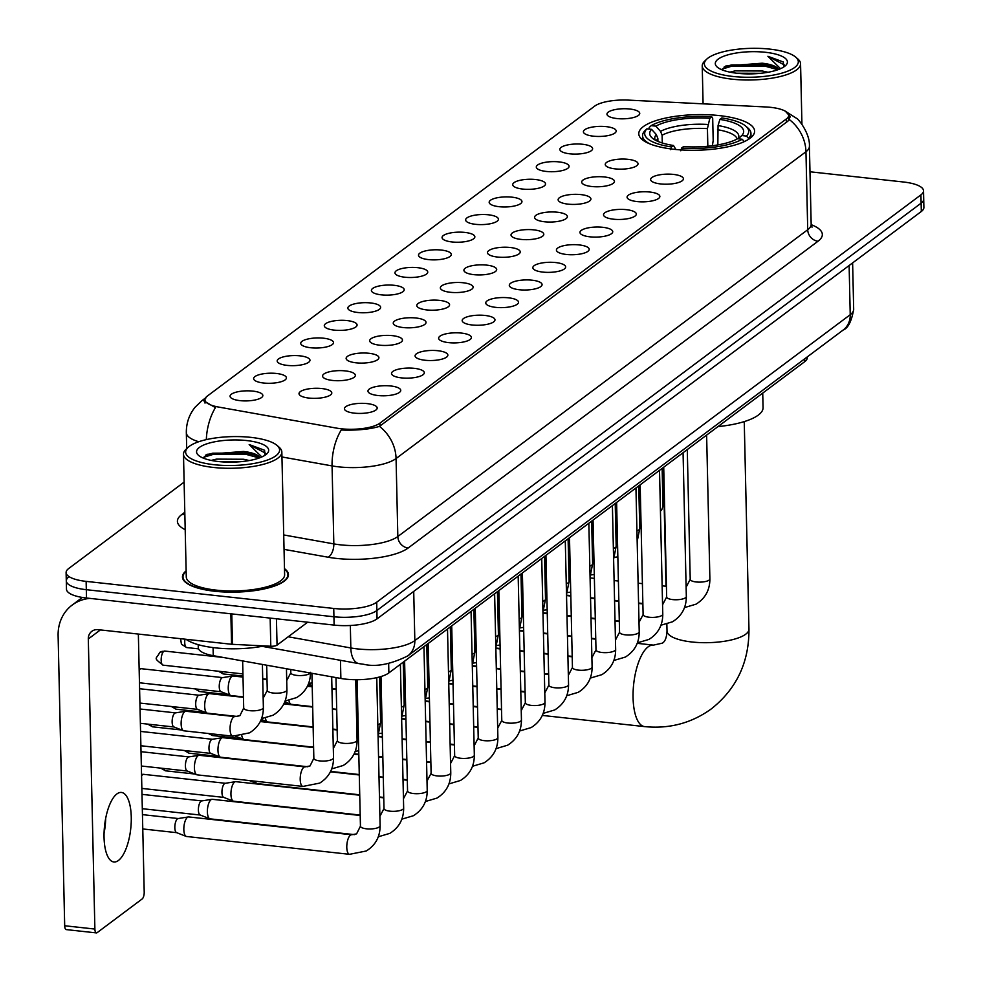 <?xml version="1.0" encoding="UTF-8"?>
<svg xmlns="http://www.w3.org/2000/svg" width="982" height="982" viewBox="0 0 982 982"><rect width="100%" height="100%" fill="white"/><g stroke="black" fill="none" stroke-linecap="round" stroke-linejoin="round"><path stroke-width="1.47" d="M719.229 115.581A57.926 17.799 -1.3 0 0 638.779 133.761A57.926 17.799 -1.3 0 0 674.155 149.313A57.926 17.799 -1.3 0 0 754.606 131.134A57.926 17.799 -1.3 0 0 719.229 115.581M593.41 136.179A16.399 5.033 178.7 0 1 583.738 132.754A16.399 5.033 178.7 0 1 589.396 127.721A16.399 5.033 178.7 0 1 606.164 126.629A16.399 5.033 178.7 0 1 615.898 132.018A16.399 5.033 178.7 0 1 593.41 136.179M569.855 153.818A16.399 5.033 178.7 0 1 560.182 150.381A16.399 5.033 178.7 0 1 565.853 145.348A16.399 5.033 178.7 0 1 582.608 144.268A16.399 5.033 178.7 0 1 592.342 149.645A16.399 5.033 178.7 0 1 569.855 153.818M546.299 171.445A16.399 5.033 178.7 0 1 536.626 168.008A16.399 5.033 178.7 0 1 542.297 162.987A16.399 5.033 178.7 0 1 559.053 161.895A16.399 5.033 178.7 0 1 568.787 167.284A16.399 5.033 178.7 0 1 546.299 171.445M522.743 189.072A16.399 5.033 178.7 0 1 513.07 185.647A16.399 5.033 178.7 0 1 518.742 180.614A16.399 5.033 178.7 0 1 535.497 179.522A16.399 5.033 178.7 0 1 545.231 184.911A16.399 5.033 178.7 0 1 522.743 189.072M499.187 206.711A16.399 5.033 178.7 0 1 489.515 203.274A16.399 5.033 178.7 0 1 495.186 198.241A16.399 5.033 178.7 0 1 511.953 197.161A16.399 5.033 178.7 0 1 521.675 202.537A16.399 5.033 178.7 0 1 499.187 206.711M475.632 224.338A16.399 5.033 178.7 0 1 465.959 220.901A16.399 5.033 178.7 0 1 471.63 215.88A16.399 5.033 178.7 0 1 488.398 214.788A16.399 5.033 178.7 0 1 498.12 220.177A16.399 5.033 178.7 0 1 475.632 224.338M452.076 241.965A16.399 5.033 178.7 0 1 442.403 238.54A16.399 5.033 178.7 0 1 448.074 233.507A16.399 5.033 178.7 0 1 464.842 232.415A16.399 5.033 178.7 0 1 474.564 237.804A16.399 5.033 178.7 0 1 452.076 241.965M428.52 259.604A16.399 5.033 178.7 0 1 418.848 256.167A16.399 5.033 178.7 0 1 424.519 251.147A16.399 5.033 178.7 0 1 441.286 250.054A16.399 5.033 178.7 0 1 451.008 255.43A16.399 5.033 178.7 0 1 428.52 259.604M404.965 277.231A16.399 5.033 178.7 0 1 395.292 273.794A16.399 5.033 178.7 0 1 400.963 268.773A16.399 5.033 178.7 0 1 417.731 267.681A16.399 5.033 178.7 0 1 427.452 273.07A16.399 5.033 178.7 0 1 404.965 277.231M381.409 294.858A16.399 5.033 178.7 0 1 371.736 291.433A16.399 5.033 178.7 0 1 377.407 286.4A16.399 5.033 178.7 0 1 394.175 285.308A16.399 5.033 178.7 0 1 403.897 290.697A16.399 5.033 178.7 0 1 381.409 294.858M357.853 312.497A16.399 5.033 178.7 0 1 348.18 309.06A16.399 5.033 178.7 0 1 353.851 304.039A16.399 5.033 178.7 0 1 370.619 302.947A16.399 5.033 178.7 0 1 380.341 308.336A16.399 5.033 178.7 0 1 357.853 312.497M334.297 330.124A16.399 5.033 178.7 0 1 324.625 326.687A16.399 5.033 178.7 0 1 330.296 321.666A16.399 5.033 178.7 0 1 347.063 320.574A16.399 5.033 178.7 0 1 356.785 325.963A16.399 5.033 178.7 0 1 334.297 330.124M310.742 347.751A16.399 5.033 178.7 0 1 301.069 344.326A16.399 5.033 178.7 0 1 306.74 339.293A16.399 5.033 178.7 0 1 323.508 338.201A16.399 5.033 178.7 0 1 333.229 343.59A16.399 5.033 178.7 0 1 310.742 347.751M287.186 365.39A16.399 5.033 178.7 0 1 277.513 361.953A16.399 5.033 178.7 0 1 283.184 356.932A16.399 5.033 178.7 0 1 299.952 355.84A16.399 5.033 178.7 0 1 309.674 361.229A16.399 5.033 178.7 0 1 287.186 365.39M263.63 383.017A16.399 5.033 178.7 0 1 253.957 379.58A16.399 5.033 178.7 0 1 259.629 374.559A16.399 5.033 178.7 0 1 276.396 373.467A16.399 5.033 178.7 0 1 286.118 378.856A16.399 5.033 178.7 0 1 263.63 383.017M240.074 400.644A16.399 5.033 178.7 0 1 230.402 397.219A16.399 5.033 178.7 0 1 236.073 392.186A16.399 5.033 178.7 0 1 252.84 391.106A16.399 5.033 178.7 0 1 262.562 396.483A16.399 5.033 178.7 0 1 240.074 400.644M616.966 118.552A16.399 5.033 178.7 0 1 607.293 115.115A16.399 5.033 178.7 0 1 612.952 110.094A16.399 5.033 178.7 0 1 629.72 109.002A16.399 5.033 178.7 0 1 639.454 114.391A16.399 5.033 178.7 0 1 616.966 118.552M615.248 168.879A16.399 5.033 178.7 0 1 605.575 165.442A16.399 5.033 178.7 0 1 611.246 160.422A16.399 5.033 178.7 0 1 628.014 159.33A16.399 5.033 178.7 0 1 637.735 164.718A16.399 5.033 178.7 0 1 615.248 168.879M591.692 186.506A16.399 5.033 178.7 0 1 582.019 183.082A16.399 5.033 178.7 0 1 587.69 178.049A16.399 5.033 178.7 0 1 604.458 176.969A16.399 5.033 178.7 0 1 614.18 182.345A16.399 5.033 178.7 0 1 591.692 186.506M568.136 204.146A16.399 5.033 178.7 0 1 558.463 200.709A16.399 5.033 178.7 0 1 564.134 195.688A16.399 5.033 178.7 0 1 580.902 194.596A16.399 5.033 178.7 0 1 590.624 199.984A16.399 5.033 178.7 0 1 568.136 204.146M544.58 221.772A16.399 5.033 178.7 0 1 534.908 218.335A16.399 5.033 178.7 0 1 540.579 213.315A16.399 5.033 178.7 0 1 557.346 212.222A16.399 5.033 178.7 0 1 567.068 217.611A16.399 5.033 178.7 0 1 544.58 221.772M521.025 239.399A16.399 5.033 178.7 0 1 511.352 235.975A16.399 5.033 178.7 0 1 517.023 230.942A16.399 5.033 178.7 0 1 533.791 229.862A16.399 5.033 178.7 0 1 543.512 235.238A16.399 5.033 178.7 0 1 521.025 239.399M497.469 257.038A16.399 5.033 178.7 0 1 487.796 253.601A16.399 5.033 178.7 0 1 493.467 248.581A16.399 5.033 178.7 0 1 510.235 247.489A16.399 5.033 178.7 0 1 519.957 252.877A16.399 5.033 178.7 0 1 497.469 257.038M473.913 274.665A16.399 5.033 178.7 0 1 464.24 271.228A16.399 5.033 178.7 0 1 469.912 266.208A16.399 5.033 178.7 0 1 486.679 265.115A16.399 5.033 178.7 0 1 496.401 270.504A16.399 5.033 178.7 0 1 473.913 274.665M450.357 292.292A16.399 5.033 178.7 0 1 440.685 288.868A16.399 5.033 178.7 0 1 446.356 283.835A16.399 5.033 178.7 0 1 463.123 282.755A16.399 5.033 178.7 0 1 472.845 288.131A16.399 5.033 178.7 0 1 450.357 292.292M426.814 309.931A16.399 5.033 178.7 0 1 417.129 306.494A16.399 5.033 178.7 0 1 422.8 301.474A16.399 5.033 178.7 0 1 439.568 300.382A16.399 5.033 178.7 0 1 449.29 305.77A16.399 5.033 178.7 0 1 426.814 309.931M403.258 327.558A16.399 5.033 178.7 0 1 393.573 324.121A16.399 5.033 178.7 0 1 399.244 319.101A16.399 5.033 178.7 0 1 416.012 318.008A16.399 5.033 178.7 0 1 425.734 323.397A16.399 5.033 178.7 0 1 403.258 327.558M379.703 345.185A16.399 5.033 178.7 0 1 370.018 341.761A16.399 5.033 178.7 0 1 375.689 336.728A16.399 5.033 178.7 0 1 392.456 335.648A16.399 5.033 178.7 0 1 402.178 341.024A16.399 5.033 178.7 0 1 379.703 345.185M356.147 362.824A16.399 5.033 178.7 0 1 346.462 359.387A16.399 5.033 178.7 0 1 352.133 354.367A16.399 5.033 178.7 0 1 368.901 353.275A16.399 5.033 178.7 0 1 378.622 358.663A16.399 5.033 178.7 0 1 356.147 362.824M332.591 380.451A16.399 5.033 178.7 0 1 322.906 377.014A16.399 5.033 178.7 0 1 328.577 371.994A16.399 5.033 178.7 0 1 345.345 370.901A16.399 5.033 178.7 0 1 355.067 376.29A16.399 5.033 178.7 0 1 332.591 380.451M309.035 398.078A16.399 5.033 178.7 0 1 299.35 394.654A16.399 5.033 178.7 0 1 305.021 389.621A16.399 5.033 178.7 0 1 321.789 388.541A16.399 5.033 178.7 0 1 331.511 393.917A16.399 5.033 178.7 0 1 309.035 398.078M660.653 183.941A16.399 5.033 178.7 0 1 650.968 180.516A16.399 5.033 178.7 0 1 656.639 175.483A16.399 5.033 178.7 0 1 673.407 174.403A16.399 5.033 178.7 0 1 683.128 179.78A16.399 5.033 178.7 0 1 660.653 183.941M637.097 201.58A16.399 5.033 178.7 0 1 627.412 198.143A16.399 5.033 178.7 0 1 633.083 193.123A16.399 5.033 178.7 0 1 649.851 192.03A16.399 5.033 178.7 0 1 659.573 197.419A16.399 5.033 178.7 0 1 637.097 201.58M613.541 219.207A16.399 5.033 178.7 0 1 603.856 215.782A16.399 5.033 178.7 0 1 609.527 210.749A16.399 5.033 178.7 0 1 626.295 209.657A16.399 5.033 178.7 0 1 636.017 215.046A16.399 5.033 178.7 0 1 613.541 219.207M589.986 236.834A16.399 5.033 178.7 0 1 580.301 233.409A16.399 5.033 178.7 0 1 585.972 228.376A16.399 5.033 178.7 0 1 602.739 227.296A16.399 5.033 178.7 0 1 612.461 232.673A16.399 5.033 178.7 0 1 589.986 236.834M566.43 254.473A16.399 5.033 178.7 0 1 556.745 251.036A16.399 5.033 178.7 0 1 562.416 246.016A16.399 5.033 178.7 0 1 579.184 244.923A16.399 5.033 178.7 0 1 588.905 250.312A16.399 5.033 178.7 0 1 566.43 254.473M542.874 272.1A16.399 5.033 178.7 0 1 533.189 268.675A16.399 5.033 178.7 0 1 538.86 263.642A16.399 5.033 178.7 0 1 555.628 262.55A16.399 5.033 178.7 0 1 565.35 267.939A16.399 5.033 178.7 0 1 542.874 272.1M519.318 289.739A16.399 5.033 178.7 0 1 509.633 286.302A16.399 5.033 178.7 0 1 515.305 281.269A16.399 5.033 178.7 0 1 532.072 280.189A16.399 5.033 178.7 0 1 541.794 285.566A16.399 5.033 178.7 0 1 519.318 289.739M495.763 307.366A16.399 5.033 178.7 0 1 486.078 303.929A16.399 5.033 178.7 0 1 491.749 298.909A16.399 5.033 178.7 0 1 508.516 297.816A16.399 5.033 178.7 0 1 518.238 303.205A16.399 5.033 178.7 0 1 495.763 307.366M472.207 324.993A16.399 5.033 178.7 0 1 462.522 321.568A16.399 5.033 178.7 0 1 468.193 316.535A16.399 5.033 178.7 0 1 484.961 315.443A16.399 5.033 178.7 0 1 494.683 320.832A16.399 5.033 178.7 0 1 472.207 324.993M448.651 342.632A16.399 5.033 178.7 0 1 438.966 339.195A16.399 5.033 178.7 0 1 444.637 334.162A16.399 5.033 178.7 0 1 461.405 333.082A16.399 5.033 178.7 0 1 471.127 338.459A16.399 5.033 178.7 0 1 448.651 342.632M425.096 360.259A16.399 5.033 178.7 0 1 415.411 356.822A16.399 5.033 178.7 0 1 421.082 351.802A16.399 5.033 178.7 0 1 437.849 350.709A16.399 5.033 178.7 0 1 447.571 356.098A16.399 5.033 178.7 0 1 425.096 360.259M401.54 377.886A16.399 5.033 178.7 0 1 391.855 374.461A16.399 5.033 178.7 0 1 397.526 369.428A16.399 5.033 178.7 0 1 414.294 368.336A16.399 5.033 178.7 0 1 424.015 373.725A16.399 5.033 178.7 0 1 401.54 377.886M377.984 395.525A16.399 5.033 178.7 0 1 368.299 392.088A16.399 5.033 178.7 0 1 373.97 387.055A16.399 5.033 178.7 0 1 390.738 385.975A16.399 5.033 178.7 0 1 400.46 391.352A16.399 5.033 178.7 0 1 377.984 395.525M354.428 413.152A16.399 5.033 178.7 0 1 344.743 409.715A16.399 5.033 178.7 0 1 350.414 404.694A16.399 5.033 178.7 0 1 367.182 403.602A16.399 5.033 178.7 0 1 376.904 408.991A16.399 5.033 178.7 0 1 354.428 413.152M765.813 106.964A29.509 9.071 178.7 0 1 770.71 107.345A29.509 9.071 178.7 0 1 788.73 115.275A29.509 9.071 178.7 0 1 786.41 118.908L379.924 423.156A29.509 9.071 178.7 0 1 336.728 428.14L218.409 407.027A29.509 9.071 178.7 0 1 204.943 399.76A29.509 9.071 178.7 0 1 207.263 396.114L594.699 106.117A29.509 9.071 178.7 0 1 628.468 100.115L765.813 106.964M807.265 356.896L807.278 357.632A32.787 10.078 178.7 0 1 804.7 361.683L388.872 672.916A32.787 10.078 178.7 0 1 340.877 678.452L213.254 655.681A32.787 10.078 178.7 0 1 198.278 647.592L198.204 644.671M186.138 570.861A53.003 16.289 -1.3 0 0 182.456 577.023A53.003 16.289 -1.3 0 0 214.825 591.262A53.003 16.289 -1.3 0 0 288.438 574.617A53.003 16.289 -1.3 0 0 284.473 568.627M785.342 111.187L790.264 116.637L787.969 121.093L379.482 426.372C371.024 428.999 359.645 430.251 345.369 430.141L341.27 429.981A38.249 19.984 100.1 0 0 332.063 465.91L281.944 456.961M68.875 576.851A32.787 10.078 -1.3 0 0 66.297 580.89L66.481 589.212A32.787 10.078 -1.3 0 0 86.502 598.013L334.113 625.092L333.929 616.77A32.787 10.078 -1.3 0 0 376.879 610.522L921.128 203.164A32.787 10.078 -1.3 0 0 923.706 199.125A32.787 10.078 -1.3 0 1 921.128 203.164L376.879 610.522A32.787 10.078 -1.3 0 1 333.929 616.77L86.318 589.691L333.929 616.77L333.745 608.459A32.787 10.078 -1.3 0 0 376.695 602.212L920.932 194.853A32.787 10.078 -1.3 0 0 923.522 190.803A32.787 10.078 -1.3 0 0 903.489 182.001L809.978 171.776M66.297 580.89A32.787 10.078 -1.3 0 0 86.318 589.691A32.787 10.078 -1.3 0 1 66.297 580.89L66.101 572.58A32.787 10.078 -1.3 0 0 86.134 581.381L333.745 608.459M206.33 439.617A38.249 19.984 100.1 0 1 215.439 407.653L203.679 400.791L206.024 397.796M184.125 482.125L68.691 568.529A32.787 10.078 -1.3 0 0 66.101 572.58M334.113 625.092A32.787 10.078 -1.3 0 0 377.063 618.844L921.312 211.486A32.787 10.078 -1.3 0 0 923.89 207.435L923.522 190.803M639.699 526.561L641.086 525.517M660.444 511.033L660.935 510.665A5.462 2.062 96.2 0 0 662.936 503.876L662.138 468.389M733.063 76.473A47.001 14.448 -1.3 0 0 783.489 72.656A47.001 14.448 -1.3 0 0 795.702 57.116A47.001 14.448 -1.3 0 0 769.63 49.1A47.001 14.448 -1.3 0 0 706.77 59.129A47.001 14.448 -1.3 0 0 733.063 76.473M706.77 59.129L704.745 61.044A49.186 15.111 -1.3 0 0 702.228 65.978A49.186 15.111 -1.3 0 0 732.265 79.186A49.186 15.111 -1.3 0 0 800.563 63.744A49.186 15.111 -1.3 0 0 797.814 58.932L795.702 57.116M729.921 72.14L735.199 70.864L762.339 70.999L768.059 72.263M736.684 73.22L760.596 73.306M778.616 69.477A27.324 8.396 -1.3 0 0 762.167 63.204L772.257 66.003L777.818 69.771M765.383 52.279A36.064 11.084 -1.3 0 0 726.705 55.201A36.064 11.084 -1.3 0 0 717.277 67.12A36.064 11.084 -1.3 0 0 737.31 73.282A36.064 11.084 -1.3 0 0 785.575 65.573A36.064 11.084 -1.3 0 0 765.383 52.279M762.167 63.204L725.747 66.04L721.991 69.82M783.673 67.034L783.329 61.989L767.912 56.281L780.543 68.691M767.912 56.281L784.36 64.947M722.151 69.108L731.553 66.236L764.573 66.027L777.719 69.661M724.2 66.923L731.529 64.935L764.536 64.726L774.454 67.083M747.167 73.883L750.162 73.896M657.928 141.408L657.854 138.401L656.283 134.559L651.582 129.342A47.001 14.448 -1.3 0 0 652.33 138.118A47.001 14.448 -1.3 0 0 673.492 145.483L671.528 146.956L670.718 149.681M649.225 129.084L649.188 127.5L651.164 125.647A52.021 15.994 -1.3 0 1 711.778 116.833L709.814 118.306A47.001 14.448 -1.3 0 0 655.829 126.15L660.53 131.379L662.101 135.209L662.285 142.991M707.838 146.257L707.433 128.617L709.814 118.306M717.952 426.605A60.111 18.474 -1.3 0 0 763.063 407.653L762.732 393.095M711.778 116.833L712.687 118.27L713.19 140.524L712.392 145.741M743.693 141.887A54.206 16.657 -1.3 0 0 744.282 141.543L742.208 139.248A52.021 15.994 -1.3 0 1 681.594 148.061L680.784 150.786M671.528 146.956A52.021 15.994 -1.3 0 1 646.917 128.826L644.941 130.692A54.206 16.657 -1.3 0 0 642.547 135.761A54.206 16.657 -1.3 0 0 650.17 144.01M681.594 148.061L683.558 146.588A47.001 14.448 -1.3 0 0 737.556 138.744L742.208 139.248M646.917 128.826L651.582 129.342M655.829 126.15L651.164 125.647M673.492 145.483L675.886 149.497M745.792 126.162A52.021 15.994 -1.3 0 1 746.467 136.068L748.529 138.364A54.206 16.657 -1.3 0 0 750.935 133.294A54.206 16.657 -1.3 0 0 747.903 127.979L745.792 126.162A52.021 15.994 -1.3 0 0 721.844 117.938L719.88 119.411L718.051 125.573L717.842 144.906M748.529 138.364L748.554 139.309M746.467 136.068L741.803 135.553A47.001 14.448 -1.3 0 0 719.88 119.411M738.317 138.818L741.803 135.553M359.731 794.806L257.259 783.599A9.832 3.707 -83.8 0 1 256.891 783.513A9.832 3.707 -83.8 0 1 255.185 781.206M360.198 815.06L233.704 801.238A9.832 3.707 -83.8 0 1 233.335 801.14A9.832 3.707 -83.8 0 1 230.942 794.315A9.832 3.707 -83.8 0 1 234.563 782.102A9.832 3.707 -83.8 0 1 235.459 781.684A9.832 3.707 -83.8 0 1 235.84 781.672L359.743 795.224M223.933 797.421A7.107 2.676 -83.8 0 1 223.663 797.347A7.107 2.676 -83.8 0 1 221.944 792.425A7.107 2.676 -83.8 0 1 224.547 783.599A7.107 2.676 -83.8 0 1 225.197 783.305A7.107 2.676 -83.8 0 1 225.479 783.292M354.465 834.639L210.148 818.865A9.832 3.707 -83.8 0 1 209.78 818.767A9.832 3.707 -83.8 0 1 207.386 811.954A9.832 3.707 -83.8 0 1 211.007 799.729A9.832 3.707 -83.8 0 1 211.903 799.311A9.832 3.707 -83.8 0 1 212.284 799.311L360.198 815.477M200.377 815.048A7.107 2.676 -83.8 0 1 200.107 814.986A7.107 2.676 -83.8 0 1 198.389 810.052A7.107 2.676 -83.8 0 1 200.991 801.226A7.107 2.676 -83.8 0 1 201.641 800.931A7.107 2.676 -83.8 0 1 201.924 800.919M380.108 825.715C380.108 836.811 375.492 845.244 366.261 850.989L349.555 854.315L186.592 836.492A9.832 3.707 -83.8 0 1 186.224 836.406A9.832 3.707 -83.8 0 1 183.83 829.581A9.832 3.707 -83.8 0 1 187.452 817.355A9.832 3.707 -83.8 0 1 188.348 816.95A9.832 3.707 -83.8 0 1 188.728 816.938L351.691 834.761L356.601 833.853L360.443 826.169A9.832 3.02 178.7 0 0 366.446 828.808A9.832 3.02 178.7 0 0 379.077 827.114A9.832 3.02 178.7 0 0 380.108 825.715L376.757 677.654M176.821 832.675A7.107 2.676 -83.8 0 1 176.551 832.613A7.107 2.676 -83.8 0 1 174.833 827.679A7.107 2.676 -83.8 0 1 177.435 818.853A7.107 2.676 -83.8 0 1 178.086 818.558A7.107 2.676 -83.8 0 1 178.368 818.558M312.681 706.659L291.396 704.339A9.832 3.707 -83.8 0 1 291.028 704.241A9.832 3.707 -83.8 0 1 288.941 700.473M313.135 726.926L267.841 721.966A9.832 3.707 -83.8 0 1 267.472 721.88A9.832 3.707 -83.8 0 1 265.385 718.112M313.602 747.179L244.285 739.593A9.832 3.707 -83.8 0 1 243.917 739.507A9.832 3.707 -83.8 0 1 241.83 735.739M307.869 766.758L220.729 757.232A9.832 3.707 -83.8 0 1 220.361 757.134A9.832 3.707 -83.8 0 1 217.967 750.309A9.832 3.707 -83.8 0 1 221.576 738.096A9.832 3.707 -83.8 0 1 222.484 737.678A9.832 3.707 -83.8 0 1 222.865 737.678L313.614 747.597M210.958 753.415A7.107 2.676 -83.8 0 1 210.688 753.341A7.107 2.676 -83.8 0 1 208.97 748.419A7.107 2.676 -83.8 0 1 211.572 739.593A7.107 2.676 -83.8 0 1 212.222 739.299A7.107 2.676 -83.8 0 1 212.505 739.286M194.411 767.949A9.832 3.707 -83.8 0 1 198.02 755.723A9.832 3.707 -83.8 0 1 198.929 755.318A9.832 3.707 -83.8 0 1 199.309 755.305L305.095 766.868A9.832 3.707 -83.8 0 0 304.052 767.126A9.832 3.707 -83.8 0 0 303.819 767.286A9.832 3.707 -83.8 0 0 300.222 777.904A9.832 3.707 -83.8 0 0 302.959 786.422L197.173 774.859A9.832 3.707 -83.8 0 1 196.805 774.773A9.832 3.707 -83.8 0 1 194.411 767.949M187.402 771.042A7.107 2.676 -83.8 0 1 187.132 770.98A7.107 2.676 -83.8 0 1 185.414 766.046A7.107 2.676 -83.8 0 1 188.016 757.22A7.107 2.676 -83.8 0 1 188.667 756.926A7.107 2.676 -83.8 0 1 188.949 756.913M105.7 818.264A34.971 13.159 -83.8 0 1 104.055 833.362M118.405 860.49A34.971 13.159 96.2 0 0 131.195 822.769A34.971 13.159 96.2 0 0 121.449 792.449A34.971 13.159 96.2 0 0 116.895 793.935A34.971 13.159 96.2 0 0 104.117 831.656A34.971 13.159 96.2 0 0 113.851 861.975A34.971 13.159 96.2 0 0 118.405 860.49M276.445 618.783L277.047 645.137L307.685 622.195M89.927 598.382A43.711 38.212 -126.8 0 0 72.165 605.072A43.711 38.212 -126.8 0 0 58.11 635.661L64.689 925.756L94.886 929.058L88.306 638.963A10.925 9.55 53.2 0 1 91.817 631.316A10.925 9.55 53.2 0 1 98.126 629.671L231.556 644.266L230.868 613.799M94.886 929.058A5.462 2.062 96.2 0 0 96.42 932.9L66.224 929.598A5.462 2.062 -83.8 0 1 64.689 925.756M96.42 932.9A5.462 2.062 96.2 0 0 97.132 932.667L142.194 898.935A5.462 2.062 96.2 0 0 144.207 892.147L138.352 634.065M277.047 645.137A5.462 1.682 178.7 0 1 270.799 646.242L232.464 644.327A5.462 1.682 178.7 0 1 231.556 644.266M214.334 464.732A47.001 14.448 -1.3 0 0 264.759 460.926A47.001 14.448 -1.3 0 0 276.973 445.374A47.001 14.448 -1.3 0 0 250.901 437.371A47.001 14.448 -1.3 0 0 188.041 447.399A47.001 14.448 -1.3 0 0 214.334 464.732M188.041 447.399L186.015 449.302A49.186 15.111 -1.3 0 0 183.487 454.249A49.186 15.111 -1.3 0 0 213.524 467.457A49.186 15.111 -1.3 0 0 281.834 452.015A49.186 15.111 -1.3 0 0 279.084 447.191L276.973 445.374M183.487 454.249L186.273 576.937A49.186 15.111 -1.3 0 0 216.31 590.145A49.186 15.111 -1.3 0 0 284.62 574.703L281.834 452.015M186.15 571.328A52.463 16.129 -1.3 0 0 182.996 577.011A52.463 16.129 -1.3 0 0 215.033 591.103A52.463 16.129 -1.3 0 0 287.898 574.63A52.463 16.129 -1.3 0 0 284.485 569.094M186.04 639.282A54.648 16.792 -1.3 0 0 215.463 647.875A54.648 16.792 -1.3 0 0 264.232 645.923M211.191 460.411L216.47 459.122L243.61 459.257L249.318 460.533M217.955 461.479L241.854 461.577M259.874 457.747A27.324 8.396 -1.3 0 0 243.438 451.462L253.516 454.273L259.076 458.042M246.642 440.55A36.064 11.084 -1.3 0 0 207.975 443.459A36.064 11.084 -1.3 0 0 198.548 455.378A36.064 11.084 -1.3 0 0 218.581 461.552A36.064 11.084 -1.3 0 0 266.846 453.831A36.064 11.084 -1.3 0 0 246.642 440.55M243.438 451.462L207.018 454.31L203.249 458.091M264.944 455.304L264.588 450.259L249.183 444.551L261.813 456.949M249.183 444.551L265.631 453.218M203.421 457.379L212.824 454.494L245.844 454.285L258.99 457.919M205.471 455.182L212.799 453.193L245.807 452.997L255.713 455.353M228.438 462.154L231.433 462.154M242.836 669.969A7.107 2.676 -83.8 0 1 242.8 669.123A7.107 2.676 -83.8 0 1 242.8 668.239M243.45 696.925L231.003 695.563A9.832 3.707 -83.8 0 1 230.635 695.465A9.832 3.707 -83.8 0 1 228.241 688.652A9.832 3.707 -83.8 0 1 231.862 676.426A9.832 3.707 -83.8 0 1 232.759 676.009A9.832 3.707 -83.8 0 1 233.139 676.009L242.996 677.077M221.232 691.745A7.107 2.676 -83.8 0 1 220.962 691.672A7.107 2.676 -83.8 0 1 219.244 686.749A7.107 2.676 -83.8 0 1 221.846 677.924A7.107 2.676 -83.8 0 1 222.509 677.629A7.107 2.676 -83.8 0 1 222.779 677.617M237.718 716.504L207.448 713.19A9.832 3.707 -83.8 0 1 207.079 713.104A9.832 3.707 -83.8 0 1 204.686 706.279A9.832 3.707 -83.8 0 1 208.307 694.053A9.832 3.707 -83.8 0 1 209.203 693.648A9.832 3.707 -83.8 0 1 209.583 693.636L243.462 697.343M197.677 709.372A7.107 2.676 -83.8 0 1 197.407 709.311A7.107 2.676 -83.8 0 1 195.688 704.376A7.107 2.676 -83.8 0 1 198.29 695.551A7.107 2.676 -83.8 0 1 198.953 695.256A7.107 2.676 -83.8 0 1 199.223 695.256M181.13 723.906A9.832 3.707 -83.8 0 1 184.751 711.692A9.832 3.707 -83.8 0 1 185.647 711.275A9.832 3.707 -83.8 0 1 186.028 711.263L234.944 716.615A9.832 3.707 -83.8 0 0 233.9 716.872A9.832 3.707 -83.8 0 0 233.667 717.032A9.832 3.707 -83.8 0 0 230.07 727.637A9.832 3.707 -83.8 0 0 232.808 736.169L183.892 730.817A9.832 3.707 -83.8 0 1 183.524 730.731A9.832 3.707 -83.8 0 1 181.13 723.906M174.121 727.011A7.107 2.676 -83.8 0 1 173.851 726.938A7.107 2.676 -83.8 0 1 172.132 722.016A7.107 2.676 -83.8 0 1 174.735 713.19A7.107 2.676 -83.8 0 1 175.397 712.883A7.107 2.676 -83.8 0 1 175.668 712.883M379.924 423.156L379.997 426.176M786.41 118.908L786.484 122.198M804.639 358.872L804.7 361.683M213.069 647.592L213.254 655.681M340.459 660.309L340.877 678.452M388.663 663.427L388.872 672.916M811.181 224.657A54.648 16.792 178.7 0 1 818.018 241.228L408.144 548.017A10.925 9.55 53.2 0 1 397.833 536.516L807.72 229.727A43.711 13.441 -1.3 0 0 811.169 224.326L812.053 227.149L810.776 226.228M408.144 548.017A54.648 16.792 178.7 0 1 336.556 558.427A54.648 16.792 178.7 0 1 328.135 557.224L284.043 549.368M340.57 544.85A43.711 13.441 -1.3 0 0 397.833 536.516L396.065 458.533A43.711 13.441 178.7 0 1 338.802 466.867A43.711 13.441 178.7 0 1 332.063 465.91L333.831 543.893A43.711 13.441 -1.3 0 0 340.57 544.85M379.482 426.372A38.249 33.437 53.2 0 1 396.065 458.533L805.952 151.744A38.249 33.437 -126.8 0 0 789.356 119.583M204.882 398.68A38.249 33.437 -126.8 0 0 202.083 400.521L195.05 407.285C189.145 414.699 186.236 423.168 186.335 432.694L186.703 448.664M198.757 441.728A43.711 13.441 178.7 0 1 186.335 432.694M784.888 110.978L796.488 118.294C797.47 117.914 810.273 133.061 809.401 146.355A43.711 13.441 178.7 0 1 805.952 151.744L807.72 229.727A10.925 9.55 53.2 0 0 818.018 241.228M185.205 529.691A54.648 16.792 178.7 0 1 181.719 514.58L184.812 512.26M376.695 602.212L377.063 618.844M920.932 194.853L921.312 211.486M86.134 581.381L86.502 598.013M283.712 534.945L333.831 543.893A10.925 5.708 -79.9 0 1 328.135 557.224M184.862 514.396A10.925 9.55 53.2 0 1 181.719 514.58M288.192 636.79L350.832 647.96A43.711 13.441 -1.3 0 0 357.571 648.918A43.711 13.441 -1.3 0 0 414.834 640.595L850.228 314.706A43.711 13.441 -1.3 0 0 853.677 309.305C851.603 321.249 848.117 328.148 843.207 330.001L407.8 655.89A21.862 19.1 53.2 0 0 414.834 640.595L413.717 591.409M849.123 265.521L850.228 314.706A21.862 19.1 53.2 0 1 843.207 330.001M350.328 625.497L350.832 647.96A21.862 11.416 100.1 0 0 358.872 663.599L262.071 646.328M744.246 421.597L748.959 629.143A40.986 12.594 178.7 0 1 745.731 634.2A40.986 12.594 178.7 0 1 692.04 642.007A40.986 12.594 178.7 0 1 667.011 630.996C666.668 637.551 665.096 641.602 662.322 643.161L653.46 645.113L637.208 643.333M748.959 629.143C749.131 662.212 736.623 688.75 711.447 708.783C691.635 723.145 669.343 729.086 644.548 726.594A40.986 15.43 -83.8 0 1 633.144 691.058A40.986 15.43 -83.8 0 1 648.12 646.868A40.986 15.43 -83.8 0 1 653.46 645.113M657.854 138.401A40.434 12.435 -1.3 0 0 656.553 140.782M707.433 128.617A40.434 12.435 -1.3 0 0 662.101 135.209M656.283 134.559A42.042 12.926 -1.3 0 0 655.35 140.168M707.985 124.481A42.042 12.926 -1.3 0 0 660.53 131.379M738.047 138.793A42.042 12.926 -1.3 0 0 718.051 125.573M737.163 138.953A40.434 12.435 -1.3 0 0 717.498 129.722M706.623 435.087L709.888 578.889A9.832 3.02 178.7 0 1 708.857 580.276A9.832 3.02 178.7 0 1 696.226 581.97A9.832 3.02 178.7 0 1 690.223 579.331L686.123 587.162M683.067 452.714L686.332 596.516A9.832 3.02 178.7 0 1 685.301 597.903A9.832 3.02 178.7 0 1 672.67 599.597A9.832 3.02 178.7 0 1 666.668 596.958L662.568 604.789M659.511 470.353L662.776 614.143A9.832 3.02 178.7 0 1 661.745 615.542A9.832 3.02 178.7 0 1 649.114 617.236A9.832 3.02 178.7 0 1 643.112 614.597L639.012 622.416M635.955 487.98L639.221 631.782A9.832 3.02 178.7 0 1 638.19 633.169A9.832 3.02 178.7 0 1 625.559 634.863A9.832 3.02 178.7 0 1 619.556 632.224L615.456 640.055M612.4 505.607L615.665 649.409A9.832 3.02 178.7 0 1 614.634 650.796A9.832 3.02 178.7 0 1 602.003 652.49A9.832 3.02 178.7 0 1 596 649.851L591.9 657.682M588.844 523.246L592.109 667.036A9.832 3.02 178.7 0 1 591.078 668.435A9.832 3.02 178.7 0 1 578.447 670.129A9.832 3.02 178.7 0 1 572.445 667.49L568.345 675.309M565.288 540.873L568.553 684.675A9.832 3.02 178.7 0 1 567.522 686.062A9.832 3.02 178.7 0 1 554.891 687.756A9.832 3.02 178.7 0 1 548.889 685.117L544.789 692.948M541.733 558.5L544.998 702.302A9.832 3.02 178.7 0 1 543.967 703.689A9.832 3.02 178.7 0 1 531.336 705.383A9.832 3.02 178.7 0 1 525.333 702.744L521.233 710.575M518.177 576.139L521.442 719.929A9.832 3.02 178.7 0 1 520.411 721.328A9.832 3.02 178.7 0 1 507.78 723.022A9.832 3.02 178.7 0 1 501.777 720.383L497.678 728.202M494.621 593.766L497.886 737.568A9.832 3.02 178.7 0 1 496.855 738.955A9.832 3.02 178.7 0 1 484.224 740.649A9.832 3.02 178.7 0 1 478.222 738.01L474.122 745.841M242.051 738.771L212.664 735.567A7.107 2.676 -83.8 0 1 211.167 733.799M471.065 611.393L474.331 755.195A9.832 3.02 178.7 0 1 473.299 756.582A9.832 3.02 178.7 0 1 460.668 758.276A9.832 3.02 178.7 0 1 454.666 755.637L450.566 763.468M218.495 756.41L189.109 753.194A7.107 2.676 -83.8 0 1 187.439 750.837M447.51 629.032L450.775 772.822A9.832 3.02 178.7 0 1 449.744 774.221A9.832 3.02 178.7 0 1 437.113 775.915A9.832 3.02 178.7 0 1 431.11 773.276L427.01 781.095M194.939 774.037L165.553 770.821A7.107 2.676 -83.8 0 1 163.884 768.476M141.543 774.614A7.107 6.211 53.2 0 1 142.623 774.638A7.107 2.676 -83.8 0 1 143.544 774.332L141.531 774.405M423.954 646.659L427.219 790.461A9.832 3.02 178.7 0 1 426.188 791.848A9.832 3.02 178.7 0 1 413.557 793.542A9.832 3.02 178.7 0 1 407.555 790.903L403.455 798.734M141.997 788.46A7.107 2.676 -83.8 0 1 141.85 788.423L223.798 797.396M141.568 775.952A7.107 2.676 -83.8 0 1 142.623 774.638M400.398 664.286L403.663 808.088A9.832 3.02 178.7 0 1 402.632 809.475A9.832 3.02 178.7 0 1 390.001 811.181A9.832 3.02 178.7 0 1 383.999 808.53L379.899 816.361M349.555 854.315A9.832 3.707 -83.8 0 1 346.806 845.784A9.832 3.707 -83.8 0 1 350.402 835.179A9.832 3.707 -83.8 0 1 350.648 835.019A9.832 3.707 -83.8 0 1 351.691 834.761M638.766 485.881L639.736 528.623A9.832 3.02 178.7 0 1 638.705 530.022A9.832 3.02 178.7 0 1 636.937 530.82M615.211 503.508L616.18 546.262A9.832 3.02 178.7 0 1 615.149 547.649A9.832 3.02 178.7 0 1 613.382 548.459M591.655 521.135L592.625 563.889A9.832 3.02 178.7 0 1 591.594 565.276A9.832 3.02 178.7 0 1 589.826 566.086M568.099 538.774L569.069 581.516A9.832 3.02 178.7 0 1 568.038 582.915A9.832 3.02 178.7 0 1 566.27 583.713M544.544 556.401L545.513 599.155A9.832 3.02 178.7 0 1 544.482 600.542A9.832 3.02 178.7 0 1 542.715 601.352M520.988 574.028L521.958 616.782A9.832 3.02 178.7 0 1 520.926 618.169A9.832 3.02 178.7 0 1 519.159 618.979M497.432 591.667L498.414 634.409A9.832 3.02 178.7 0 1 497.371 635.808A9.832 3.02 178.7 0 1 495.603 636.606M473.876 609.294L474.858 652.048A9.832 3.02 178.7 0 1 473.815 653.435A9.832 3.02 178.7 0 1 472.047 654.245M450.321 626.921L451.303 669.675A9.832 3.02 178.7 0 1 450.259 671.074A9.832 3.02 178.7 0 1 448.492 671.872M242.984 676.082L223.245 673.922A7.107 2.676 -83.8 0 1 221.576 671.578M426.777 644.56L427.747 687.302A9.832 3.02 178.7 0 1 426.704 688.701A9.832 3.02 178.7 0 1 424.936 689.499M228.769 694.74L199.69 691.561A7.107 2.676 -83.8 0 1 198.02 689.204M403.221 662.187L404.191 704.941A9.832 3.02 178.7 0 1 403.148 706.328A9.832 3.02 178.7 0 1 401.38 707.138M205.213 712.367L176.134 709.188A7.107 2.676 -83.8 0 1 174.465 706.831M379.592 676.954L380.635 722.568A9.832 3.02 178.7 0 1 379.592 723.967A9.832 3.02 178.7 0 1 377.825 724.765M181.658 730.007L152.578 726.827A7.107 2.676 -83.8 0 1 150.909 724.471M355.705 679.716L357.08 740.207A9.832 3.02 178.7 0 1 356.036 741.594A9.832 3.02 178.7 0 1 343.418 743.288A9.832 3.02 178.7 0 1 337.403 740.649L335.979 677.568M331.683 676.807L333.524 757.834A9.832 3.02 178.7 0 1 332.481 759.221A9.832 3.02 178.7 0 1 319.862 760.915A9.832 3.02 178.7 0 1 313.847 758.276L311.92 673.284M88.306 638.963L100.385 629.916M231.777 613.897L232.464 644.327M270.799 646.242L270.16 618.095M198.56 648.857L186.715 647.555A7.107 2.676 -83.8 0 1 184.972 639.172M163.773 651.361A7.107 2.676 -83.8 0 1 164.706 651.066L159.673 652.441A7.107 6.211 53.2 0 1 163.773 651.361A7.107 2.676 -83.8 0 0 161.183 659.02A7.107 2.676 -83.8 0 0 163.159 665.182L242.935 673.91M139.137 668.975A7.107 6.211 53.2 0 1 140.217 669A7.107 2.676 -83.8 0 1 141.15 668.693L139.137 668.754M310.251 672.989A9.832 3.02 178.7 0 1 309.453 673.701A9.832 3.02 178.7 0 1 296.822 675.407A9.832 3.02 178.7 0 1 290.819 672.756L290.746 669.503M139.604 682.821A7.107 2.676 -83.8 0 1 139.456 682.785L221.097 691.733M139.174 670.313A7.107 2.676 -83.8 0 1 140.217 669M286.449 668.742L286.928 689.941A9.832 3.02 178.7 0 1 285.897 691.34A9.832 3.02 178.7 0 1 273.266 693.034A9.832 3.02 178.7 0 1 267.264 690.395L266.687 665.207M262.39 664.446L263.372 707.58A9.832 3.02 178.7 0 1 262.341 708.967A9.832 3.02 178.7 0 1 249.71 710.661A9.832 3.02 178.7 0 1 243.708 708.022L242.64 660.923M204.943 399.76L205.017 403.111M788.73 115.275L788.841 120.27M205.434 398.017L202.083 400.521M809.401 146.355L811.169 224.326M407.8 655.89C390.578 664.384 375.873 667.183 363.696 664.286L358.872 663.599M853.677 309.305L852.622 262.894M801.938 124.333L800.563 63.744M703.087 103.834L702.228 65.978M644.548 726.594L542.322 715.424M642.633 139.947L642.547 135.761M751.021 137.492L750.935 133.294M595.755 638.803L591.459 638.337M567.449 635.661L571.733 636.127L567.449 635.71M547.723 633.55L543.427 633.083M523.701 630.923L519.417 630.456M663.304 467.518L665.992 586.229M666.852 624.159L667.011 630.996M709.888 578.889C709.888 589.986 705.272 598.406 696.042 604.163L684.515 607.588M642.854 603.488L638.57 603.022M618.844 600.861L614.56 600.395M594.834 598.234L590.538 597.768M570.812 595.608L566.528 595.141M687.277 449.572L690.223 579.331M666.422 586.279L662.138 585.812M642.412 583.652L638.116 583.185M618.39 581.025L614.106 580.558M594.38 578.398L590.084 577.932M686.332 596.516C686.332 607.613 681.717 616.033 672.486 621.79L660.96 625.215M619.298 621.127L615.014 620.649M595.288 618.5L591.004 618.022M571.279 615.874L566.982 615.395M547.256 613.247L542.972 612.78M663.722 467.199L666.668 596.958M642.866 603.905L638.582 603.439M618.856 601.279L614.56 600.812M594.834 598.652L590.55 598.185M570.824 596.025L566.54 595.558M662.776 614.143C662.776 625.239 658.161 633.672 648.93 639.417L637.404 642.842M595.743 638.754L591.459 638.288M547.723 633.5L543.427 633.034M523.701 630.874L519.417 630.407M640.166 484.826L643.112 614.597M619.311 621.545L615.027 621.066M595.301 618.918L591.004 618.439M571.279 616.291L566.995 615.824M547.269 613.664L542.985 613.198M639.221 631.782C639.221 642.879 634.605 651.299 625.374 657.056L613.848 660.481M572.187 656.381L567.903 655.915M548.177 653.754L543.893 653.288M524.167 651.127L519.871 650.661M500.145 648.501L495.861 648.034M616.61 502.465L619.556 632.224M595.755 639.172L591.471 638.705M571.745 636.545L567.449 636.078M547.723 633.918L543.439 633.451M523.713 631.291L519.429 630.825M615.665 649.409C615.665 660.505 611.05 668.926 601.819 674.683L590.292 678.108M548.631 674.02L544.347 673.542M524.621 671.393L520.337 670.915M500.611 668.767L496.315 668.3M476.589 666.14L472.305 665.673M593.054 520.092L596 649.851M572.199 656.798L567.915 656.332M548.189 654.172L543.893 653.705M524.167 651.545L519.883 651.078M500.157 648.918L495.873 648.451M592.109 667.036C592.109 678.132 587.494 686.565 578.263 692.31L566.737 695.735M525.075 691.647L520.791 691.181M501.065 689.02L496.782 688.554M477.056 686.393L472.759 685.927M453.033 683.767L448.749 683.3M569.499 537.731L572.445 667.49M548.643 674.438L544.359 673.959M524.634 671.811L520.337 671.332M500.611 669.184L496.327 668.717M476.601 666.557L472.317 666.091M568.553 684.675C568.553 695.772 563.938 704.192 554.707 709.949L543.181 713.374M501.52 709.274L497.236 708.808M477.51 706.647L473.226 706.181M453.5 704.02L449.204 703.554M429.478 701.394L425.194 700.927M307.845 685.35L312.202 685.829M545.943 555.358L548.889 685.117M525.088 692.064L520.804 691.598M501.078 689.438L496.782 688.971M477.056 686.811L472.772 686.344M453.046 684.184L448.762 683.717M544.998 702.302C544.998 713.398 540.382 721.819 531.152 727.576L519.625 731.001M477.976 726.913L473.68 726.434M453.954 724.286L449.67 723.808M429.944 721.66L425.648 721.193M405.922 719.033L401.638 718.566M284.289 702.977L289.162 703.517M522.387 572.985L525.333 702.744M501.532 709.691L497.248 709.225M477.522 707.065L473.226 706.598M453.5 704.438L449.216 703.971M429.49 701.823L425.206 701.344M521.442 719.929C521.442 731.025 516.827 739.458 507.596 745.203L496.07 748.628M454.421 744.54L450.124 744.074M430.398 741.913L426.114 741.447M406.388 739.286L402.092 738.82M382.366 736.66L378.082 736.193M260.733 720.616L265.606 721.144M498.831 590.624L501.777 720.383M477.976 727.331L473.692 726.852M453.966 724.704L449.67 724.237M429.944 722.077L425.66 721.61M405.934 719.45L401.65 718.984M497.886 737.568C497.886 748.665 493.271 757.085 484.04 762.842L472.514 766.267M430.865 762.167L426.569 761.701M406.843 759.54L402.559 759.074M382.833 756.913L378.536 756.447M358.811 754.286L354.171 753.783M475.276 608.251L478.222 738.01M454.421 744.957L450.137 744.491M430.411 742.331L426.114 741.864M406.388 739.704L402.104 739.237M382.379 737.077L378.095 736.61M296.503 745.313L297.976 745.89M212.664 735.567L208.393 733.505M474.331 755.195C474.331 766.291 469.715 774.712 460.484 780.469L448.958 783.894M407.309 779.806L403.013 779.327M383.287 777.179L379.003 776.701M359.277 774.553L330.615 771.422M451.72 625.878L454.666 755.637M430.865 762.584L426.581 762.118M406.855 759.958L402.559 759.491M382.833 757.331L378.549 756.864M358.823 754.716L353.974 754.176M272.947 762.94L274.42 763.517M189.109 753.194L184.272 750.494M450.775 772.822C450.775 783.918 446.159 792.351 436.929 798.096L425.402 801.521M383.753 797.433L379.457 796.967M428.164 643.517L431.11 773.276M407.309 780.224L403.025 779.745M383.299 777.597L379.015 777.13M359.277 774.97L330.418 771.815M249.391 780.567L256.891 783.513M165.553 770.821L160.717 768.12M427.219 790.461C427.219 801.558 422.604 809.978 413.373 815.735L401.847 819.16M225.197 783.305L235.459 781.684M404.609 661.144L407.555 790.903M383.753 797.85L379.469 797.384M223.663 797.347L233.335 801.14M143.544 774.332L225.344 783.28M403.663 808.088C403.663 819.184 399.048 827.605 389.817 833.362L378.291 836.787M201.641 800.931L211.903 799.311M142.316 808.702L200.242 815.035M381.004 676.537L383.999 808.53M200.107 814.986L209.78 818.767M141.985 794.364L201.789 800.907M178.086 818.558L188.348 816.95M142.771 828.955L176.686 832.662M357.117 679.716L360.443 826.169M176.551 832.613L186.224 836.406M142.451 814.63L178.233 818.534M617.371 535.963L615.972 536.896M637.171 541.512L639.736 528.623M569.842 552.927L568.418 552.768M614.364 557.322L617.85 556.868M593.41 535.706L591.986 535.558M593.815 553.59L592.416 554.535M613.615 559.139L616.18 546.262M546.287 570.554L544.863 570.395M590.808 574.961L594.294 574.495M569.855 553.345L568.431 553.185M570.26 571.217L568.86 572.162M590.059 576.765L592.625 563.889M522.731 588.181L521.307 588.034M567.252 592.588L570.738 592.121M546.299 570.972L544.875 570.812M546.704 588.856L545.305 589.789M566.504 594.405L569.069 581.516M499.175 605.82L497.751 605.661M543.697 610.227L547.183 609.761M522.743 588.599L521.319 588.451M523.148 606.483L521.749 607.428M542.948 612.032L545.513 599.155M475.619 623.447L474.196 623.288M520.141 627.854L523.627 627.388M499.187 606.238L497.764 606.078M499.593 624.11L498.193 625.055M519.392 629.658L521.958 616.782M452.064 641.074L450.64 640.927M496.585 645.481L500.071 645.014M475.632 623.865L474.208 623.705M476.037 641.749L474.637 642.682M495.836 647.298L498.414 634.409M428.508 658.713L427.084 658.554M473.029 663.12L476.515 662.654M452.076 641.492L450.652 641.344M452.481 659.376L451.082 660.321M472.281 664.924L474.858 652.048M404.952 676.34L403.528 676.181M449.474 680.747L452.96 680.281M428.52 659.131L427.096 658.971M428.925 677.003L427.526 677.948M448.725 682.551L451.303 669.675M381.397 693.967L379.973 693.82M357.387 691.34L355.963 691.193M336.237 689.033L331.953 688.566M425.918 698.374L429.404 697.92M404.965 676.758L403.541 676.598M308.348 684.172L312.202 685.682M223.245 673.922L218.409 671.234M405.37 694.642L403.97 695.575M425.169 700.191L427.747 687.302M357.841 711.606L356.417 711.447M336.691 709.286L332.407 708.82M402.362 716.013L405.848 715.547M381.409 694.384L379.985 694.237M357.399 691.758L355.975 691.61M336.249 689.45L331.953 688.983M312.227 686.823L307.391 686.295M284.792 701.799L291.028 704.241M199.69 691.561L194.853 688.861M381.814 712.269L380.415 713.214M401.613 717.817L404.191 704.941M337.157 729.54L332.861 729.074M378.807 733.64L382.293 733.173M357.853 712.024L356.429 711.864M336.703 709.704L332.419 709.237M312.693 707.077L283.835 703.922M261.237 719.438L267.472 721.88M176.134 709.188L171.298 706.488M358.258 729.896L356.859 730.841M378.058 735.444L380.635 722.568M355.251 751.267L358.737 750.813M337.17 729.97L332.873 729.491M313.148 727.343L260.279 721.561M235.852 736.34L243.917 739.507M152.578 726.827L147.742 724.127M337.403 740.649L333.303 748.468M331.695 768.906L343.221 765.481C352.452 759.724 357.08 751.304 357.08 740.207M212.222 739.299L222.484 737.678M140.88 745.755L210.823 753.403M210.688 753.341L220.361 757.134M140.561 731.418L212.37 739.274M313.847 758.276L310.005 765.96L305.095 766.868M302.959 786.422L319.666 783.108C328.896 777.351 333.524 768.931 333.524 757.834M188.667 756.926L198.929 755.318M141.347 766.009L187.267 771.03M187.132 770.98L196.805 774.773M141.015 751.684L188.814 756.901M72.165 605.072L82.353 597.449M287.947 576.962L287.898 574.63M183.057 579.343L182.996 577.011M186.715 647.555L181.412 644.18L180.614 638.693M267.006 679.286L262.722 678.82M308.655 683.386L312.141 682.92M164.706 651.066L223.27 657.461M163.159 665.182C152.32 656.995 156.604 659.401 159.673 652.441M290.819 672.756L286.719 680.587M285.099 701.013L296.625 697.588C305.868 691.844 310.484 683.411 310.484 672.314M222.509 677.629L232.759 676.009M267.018 679.704L262.722 679.237M220.962 691.672L230.635 695.465M141.15 668.693L222.644 677.605M267.264 690.395L263.164 698.214M261.543 718.64L273.07 715.215C282.313 709.47 286.928 701.038 286.928 689.941M198.953 695.256L209.203 693.648M139.91 703.063L197.542 709.36M197.407 709.311L207.079 713.104M139.591 688.726L199.088 695.231M243.708 708.022L239.866 715.706L234.944 716.615M232.808 736.169L249.514 732.854C258.757 727.097 263.372 718.677 263.372 707.58M175.397 712.883L185.647 711.275M140.377 723.317L173.986 726.987M173.851 726.938L183.524 730.731M140.045 708.992L175.532 712.871"/></g></svg>
